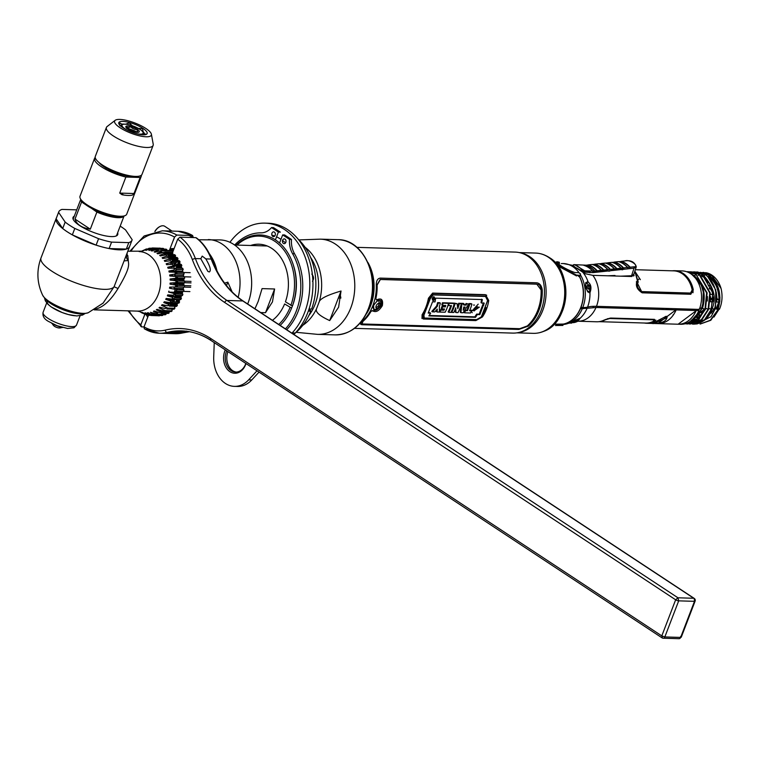 <?xml version="1.0" encoding="UTF-8"?>
<svg xmlns="http://www.w3.org/2000/svg" width="759" height="759" viewBox="0 0 759 759"><rect width="100%" height="100%" fill="white"/><g stroke="black" fill="none" stroke-linecap="round" stroke-linejoin="round"><path stroke-width="1.14" d="M483.692 305.355L482.914 305.327M474.489 305.08L473.512 305.052M469.508 304.928L468.749 304.909M466.263 304.833L464.015 304.767M461.927 304.701L461.273 304.682M459.062 304.615L458.313 304.596M454.821 304.492L454.062 304.463M448.939 304.312L448.284 304.293M442.839 304.131L442.089 304.112M437.981 303.989L437.231 303.961M428.048 303.685L427.099 303.657M340.867 297.917A32.419 24.411 91.7 0 1 340.108 293.439M688.783 293.002A1.907 1.433 91.7 0 1 688.441 293.05L687.493 293.021M518.093 332.632A40.151 30.227 -88.3 0 0 545.512 299.976A40.151 30.227 -88.3 0 0 529.706 256.637A40.151 30.227 -88.3 0 0 520.484 252.88M525.769 254.977A40.151 30.227 91.7 0 1 526.329 254.749M519.27 252.586L535.693 253.079A40.151 30.227 91.7 0 1 548.311 257.197A40.151 30.227 91.7 0 1 563.738 302.756A40.151 30.227 91.7 0 1 533.292 333.343L516.86 332.85M524.042 331.114A40.151 30.227 91.7 0 1 523.492 330.848M563.918 283.268A30.758 23.159 91.7 0 1 565.066 291.513M564.905 296.731A30.758 23.159 91.7 0 1 563.263 304.89M523.776 330.715A40.066 30.17 -88.3 0 0 524.346 330.99M538.055 332.983A40.066 30.17 -88.3 0 0 542.998 331.617A40.066 30.17 -88.3 0 0 564.914 296.589A40.066 30.17 -88.3 0 0 548.691 257.282A40.066 30.17 -88.3 0 0 545.285 255.375A40.066 30.17 -88.3 0 0 540.427 253.715M526.623 254.891A40.066 30.17 -88.3 0 0 526.044 255.128M529.573 328.125A35.626 26.821 91.7 0 1 528.852 327.916M530.939 258.231A35.626 26.821 91.7 0 1 531.67 258.06M564.62 295.991A30.294 22.808 -88.3 0 0 564.734 292.234M577.077 275.014L579.696 277.13A30.417 22.903 91.7 0 1 580.787 307.414A30.417 22.903 91.7 0 1 563.368 324.065L554.184 324.197M559.241 263.648L557.647 263.496M595.995 307.499L675.861 309.9L657.673 323.609L646.782 323.277A26.698 20.104 -88.3 0 0 654.419 321.541L654.533 319.359L610.625 318.049L604.24 320.042A26.698 20.104 91.7 0 1 596.612 321.778L577.798 321.218A26.698 20.104 91.7 0 0 595.995 307.499L587.077 308.287A29.184 21.973 91.7 0 1 580.151 318.258L579.354 318.514A0.759 0.607 69.8 0 1 579.003 318.647M652.256 322.442L651.734 322.224M654.135 323.391C662.607 323.22 666.952 320.905 667.161 316.437L665.747 316.389C663.878 317.841 648.101 324.909 654.135 323.391L653.176 322.964M644.391 323.021A26.698 20.104 -88.3 0 0 646.782 323.277M553.861 324.188L561.423 324.539L572.865 322.528M578.87 319.947L580.151 318.258M562.172 324.226L560.256 324.463A1.148 0.892 91.5 0 1 559.848 324.292M570.986 323.258L571.508 323.078A0.759 0.607 69.8 0 0 571.821 322.158M571.48 323.087C569.857 323.03 572.476 321.503 579.354 318.514M560.142 324.501L563.662 324.131C571.034 322.395 576.65 317.234 580.493 308.647L587.077 308.287M555.92 324.254L560.256 324.463A30.512 22.969 91.7 0 0 561.451 324.539A30.512 22.969 91.7 0 0 563.159 324.501A30.512 22.969 91.7 0 0 582.295 308.704M666.876 316.323L666.706 317.822L654.343 323.201M678.138 324.216L696.449 310.516L698.849 310.583L698.811 309.169M678.242 324.226L680.652 324.292A26.698 20.104 -88.3 0 0 698.849 310.583M698.716 309.387A23.339 17.571 91.7 0 1 698.147 310.564M691.032 318.695A23.339 17.571 91.7 0 1 690.424 319.055M690.775 321.048L696.231 316.977L699.21 313.097A23.339 17.571 91.7 0 1 693.261 318.932M699.21 313.097L701.658 308.059L702.549 308.163L691.164 320.848M699.418 309.188L700.367 308.021L701.658 308.059L699.836 308.002M673.65 314.378L673.157 314.814M675.017 309.871L677.512 308.752M683.821 310.137L684.286 308.951M672.797 315.706L673.119 314.871M685.216 323.742L687.199 323.951L698.28 319.567L705.49 309.226L707.122 292.879L695.889 274.246L706.62 292.917L704.978 309.207L701.658 308.059L702.825 303.837L703.299 292.13C701.212 284.464 699.789 280.688 699.03 280.792L694.523 275.915L691.013 273.914M685.396 323.695L687.711 323.96L698.868 319.511L704.978 309.207M698.1 275.489L699.039 274.341L709.76 292.983L708.119 309.302L705.69 308.258L708.119 309.302L701.42 319.653L690.329 324.046L689.068 323.941M690.329 324.036L702.009 319.605L708.621 309.321L708.119 309.302L708.621 309.321L710.263 292.955L699.57 274.369L689.751 271.779M708.821 308.353L711.249 309.397L704.561 319.748L693.47 324.131L692.199 324.036M710.794 309.198L711.088 308.42L711.762 309.416C709.58 316.531 704.722 321.361 697.17 323.884L693.754 324.14M711.041 316.674L696.98 323.922L711.041 316.674L714.893 309.511L714.228 308.515L714.893 309.511L715.49 307.699L715.784 289.995L707.464 276.172M713.925 309.293L704.39 320.345M693.622 320.602L692.73 320.184M715.092 308.534L718.033 309.596L710.813 320.279L700.272 324.027M700.244 272.32L708.878 275.014C719.096 283.335 722.151 294.862 718.033 309.596L717.359 308.609L718.033 309.596L710.272 320.289L700.035 324.017M693.147 319.975L694.068 320.44M707.73 276.399L708.925 277.101C718.251 284.587 721.069 295.09 717.359 308.609L719.494 309.179C722.236 302.661 722.758 295.754 721.05 288.429L711.42 275.043L703.09 272.405M695.851 319.596L694.267 319.33L694.95 319.036M687.274 310.241L686.819 309.027M687.379 309.046A23.131 17.419 -88.3 0 0 687.882 310.26M719.494 308.59L713.925 317.091M694.836 318.922A23.131 17.419 -88.3 0 0 695.889 319.567M716.819 298.553L718.773 299.701L718.745 302.054L716.913 306.873L717.72 307.386L716.913 306.873L716.098 308.97M693.641 309.236L694.447 310.45M699.181 314.577L700.064 314.976M709.826 313.685L710.766 312.955M701.069 315.004L698.906 314.938M692.151 310.384L691.354 309.16M700.453 312.642L702.644 312.708M710.225 312.936L712.113 312.993M712.91 311.551L710.917 311.494M703.441 311.275L701.24 311.209M711.088 308.42L711.961 308.439L711.088 308.42C714.636 293.648 711.876 283.031 702.787 276.57L703.251 276.874M690.87 321L691.345 321.171M661.592 309.473L662.18 308.287M583.88 307.528A25.91 19.506 91.7 0 1 583.301 308.714M685.007 310.165L684.552 308.96M671.687 308.571L671.079 309.757M674.96 309.871L675.595 308.695M655.823 320.08L654.609 321.038A26.318 19.81 91.7 0 1 649.144 322.784M654.486 320.307L653.746 319.52L609.847 318.211L605.445 319.558A26.318 19.81 91.7 0 1 602.855 320.659M599.99 321.503A26.508 19.962 -88.3 0 0 605.34 319.814L609.733 318.505L653.632 319.824L653.508 321.256A26.508 19.962 91.7 0 1 645.786 323.059L599.012 321.664M562.922 325.431L555.465 325.507L562.922 325.431M556.262 325.516L555.465 325.507M700.709 315.45L698.565 315.383M697.436 316.664L699.551 316.731M697.056 317.044L698.773 317.48M698.65 317.585L696.563 317.518M634.828 271.257L637.399 280.564C635.141 285.232 636.725 289.312 642.161 292.822L690.804 294.274L693.28 289.71A26.698 20.104 -88.3 0 0 674.723 270.697L682.246 270.925A26.698 20.104 -88.3 0 1 699.333 309.406L596.479 306.323A53.396 14.81 21 0 0 587.561 307.101A28.605 7.932 -159 0 1 582.779 307.518L580.977 307.461C584.705 296.921 584.307 286.712 579.762 276.845L580.436 274.834M588.443 292.044A0.759 0.674 99.8 0 1 589.25 292.756L589.971 292.651C591.688 288.012 591.09 284.492 588.159 282.111L587.352 281.741A0.759 0.674 99.8 0 1 586.849 282.784L586.403 282.813C584.411 280.043 586.973 293.923 588.699 292.035M589.25 292.756C585.085 288.524 584.449 284.853 587.352 281.741M572.675 265.603L584.999 273.657L592.826 275.346L631.83 276.513L634.002 273.781M678.47 271.286A26.698 20.104 -88.3 0 0 677.702 271.475M674.723 270.697A26.698 20.104 -88.3 0 0 672.322 270.821M700.225 283.42A23.339 17.571 91.7 0 1 703.299 292.13M686.449 271.646L695.889 274.246L694.523 275.915M687.939 271.646L696.43 274.284M692.199 274.454L691.544 274.303M699.57 274.369L689.495 271.741M557.95 263.563L559.573 263.534M563.32 263.544L563.254 263.544A30.512 22.969 91.7 0 1 563.32 263.544A30.512 22.969 91.7 0 1 579.041 272.709M596.726 271.874L599.202 271.94M634.154 275.432L633.575 275.033M588.064 284.919L588.88 287.338A24.392 18.368 91.7 0 1 589.098 288.496L589.193 289.245M589.136 291.238L588.937 292.13M586.679 282.765L587.191 283.42M583.462 291.314L583.225 290.801M632.949 275.489L633.699 276.02M711.762 309.416C717.027 298.315 714.01 286.665 702.711 274.473L694.191 271.826M711.249 309.397L712.891 293.05L702.17 274.435L701.24 275.574M692.635 271.836L702.711 274.473M697.293 271.921L705.272 274.521C715.471 282.851 718.507 294.501 714.39 309.492L711.961 308.439M703.84 273.686L695.766 271.931M713.574 301.266L713.716 296.816M701.098 272.557L706.373 272.756A25.834 19.459 91.7 0 1 721.05 288.429M708.925 277.101L709.769 277.111L708.925 277.101L708.878 275.346M717.521 309.587C721.638 294.796 718.564 283.249 708.28 274.948L700.253 272.329M708.024 281.665L706.041 281.077M717.008 298.553L716.202 291.873M698.887 280.783L699.03 280.792C704.428 287.87 705.604 296.987 702.549 308.163M706.487 281.817L708.166 281.864M711.344 288.335L709.248 288.268M710.377 301.797L712.635 301.864M716.619 301.987L718.745 302.054M718.773 299.701L716.8 299.644M712.834 299.52L710.566 299.454M693.1 275.346L693.935 275.384M716.79 297.006L716.657 301.608M710.433 294.378L712.673 294.445M711.544 288.951L709.428 288.885M710.604 298.306L712.872 298.382M708.299 285.536L710.272 285.593M685.111 275.413A22.931 17.267 91.7 0 1 685.918 275.726L686.145 276.39M708.384 285.754L709.58 285.574M613.661 275.745L611.925 275.688M554.829 262.149L559.449 262.348C550.332 259.369 564.013 268.98 574.895 272.538L578.709 272.652L580.521 273.952L580.303 275.289L576.489 275.175A0.759 0.579 91.7 0 1 576.536 275.953L557.988 266.02M556.271 263.781L576.489 275.175M635.33 269.711L673.717 270.859A26.508 19.962 91.7 0 1 692.18 289.929L690.548 293.059L641.905 291.598C637.607 288.951 636.384 285.745 638.224 281.978L634.894 271.058M710.576 296.665L710.433 301.209M685.073 275.375L685.462 275.394A23.263 17.514 -88.3 0 0 684.77 275.119M668.584 309.681L669.068 308.496M663.755 309.53A4.193 1.167 -159 0 1 662.009 308.647M666.905 308.429A4.193 1.167 -159 0 1 668.404 309.672M666.449 308.42L665.975 309.596M636.327 281.95L639.173 278.714M677.047 271.333A26.318 19.81 91.7 0 1 693.081 290.213L692.995 292.756M637.361 283.079L641.791 291.902L690.434 293.353L692.009 292.006M634.837 271.238L640.368 279.663M603.803 270.062A26.698 19.222 -96.1 0 0 594.876 264.179L598.842 263.752A1.148 0.759 -74.1 0 1 599.136 263.809L601.166 263.591A26.612 19.155 83.9 0 1 610.046 269.445L608.025 269.673A1.148 0.56 138.3 0 0 607.76 269.635L603.803 270.062M584.458 273.392L584.847 272.187L593.064 272.614L623.832 269.274A1.148 0.825 -96.2 0 0 623.547 267.918A26.698 19.222 -96.1 0 0 614.657 262.064A1.148 0.825 -96.1 0 0 613.917 262.377M618.158 261.684A1.148 0.825 83.9 0 1 618.623 261.637A26.698 19.222 83.9 0 1 627.503 267.491A1.148 0.825 83.8 0 1 627.788 268.847L634.05 268.164A1.148 0.825 -96.2 0 0 633.765 266.817L630.131 267.206A26.698 19.222 -96.1 0 0 621.26 261.352L624.894 260.963A1.148 0.825 -96.1 0 0 624.439 261.011M620.682 276.181L631.554 275.745A7.628 2.41 19 0 0 633.661 274.843L636.27 266.807L634.05 268.164L631.554 275.745M614.828 276.001L614.989 275.498L607.646 275.792M613.386 275.555L614.031 275.982M623.851 269.208A7.628 2.41 19 0 0 622.731 269.056M611.82 269.388L610.027 269.464M588.614 271.38L583.206 271.599M621.925 269.777A5.977 1.888 -161 0 1 622.703 269.73M584.079 272.12L589.62 271.893M600.616 271.447L601.27 271.731M608.395 271.134L609.828 271.077M589.439 265.261L588.946 265.318M581.309 269.72L582.219 269.682M622.399 261.732L621.906 261.789M609.221 263.145L608.727 263.193M602.627 263.847L602.134 263.904M596.033 264.559L595.54 264.606M624.894 260.963C629.989 258.734 640.387 267.102 633.765 266.817M585.654 265.166A26.698 19.222 83.9 0 1 594.591 271.067L584.734 270.83L574.572 264.673L585.654 265.166M574.165 266.295L573.092 265.346A1.148 1.148 -12.5 0 1 574.572 264.673A29.184 21.005 83.9 0 1 581.422 269.189L580.872 270.479L576.868 268.088M589.269 271.409L589.828 272.756L590.331 272.566L589.952 271.418M590.331 272.566L606.896 270.773M605.549 269.872L607.209 270.897M611.431 270.621L611.887 269.189M583.51 270.384L581.432 270.47M612.456 269.122L612.769 270.138L623.889 268.933M623.613 267.993L614.61 268.952A26.612 19.155 -96.1 0 0 608.784 264.322A26.612 19.155 -96.1 0 0 605.729 263.098L608.784 264.322M614.448 268.771L613.651 268.174M584.753 272.49L581.052 270.213M583.054 272.472L584.696 272.671M585.948 265.223L587.969 265.005A26.612 19.155 83.9 0 1 596.878 270.878L594.857 271.096A26.612 19.155 -96.1 0 0 589.012 266.447A26.612 19.155 -96.1 0 0 585.948 265.223L589.012 266.447M592.542 264.512L595.606 265.745A26.612 19.155 -96.1 0 0 592.542 264.512L594.572 264.293A26.612 19.155 83.9 0 1 603.462 270.166L601.441 270.384A26.612 19.155 -96.1 0 0 595.606 265.745M605.729 263.098L607.76 262.88A26.612 19.155 83.9 0 1 616.631 268.733M612.323 262.396L615.369 263.62A26.612 19.155 -96.1 0 0 612.323 262.396L614.344 262.178A26.612 19.155 83.9 0 1 623.205 268.022M621.185 268.24A26.612 19.155 -96.1 0 0 615.369 263.62M618.917 261.694L621.953 262.908A26.612 19.155 -96.1 0 0 618.917 261.694L620.947 261.476A26.612 19.155 83.9 0 1 629.79 267.31L627.769 267.529A26.612 19.155 -96.1 0 0 621.953 262.908M597.219 270.773A26.698 19.222 -96.1 0 0 588.282 264.882L592.248 264.464A26.698 19.222 83.9 0 1 601.175 270.346L597.219 270.773M610.388 269.35A26.698 19.222 -96.1 0 0 601.479 263.468L605.435 263.05A26.698 19.222 83.9 0 1 614.344 268.923L610.388 269.35M616.972 268.639A26.698 19.222 -96.1 0 0 608.073 262.766L612.029 262.339A26.698 19.222 83.9 0 1 620.919 268.212L616.972 268.639M628.158 265.242L627.617 265.176M626.033 265.773L626.659 266.371M629.439 267.5L631.061 267.111M587.257 287.016A2.249 1.433 72 0 0 589.117 289.245A2.249 1.433 72 0 0 590.217 287.111A2.249 1.433 72 0 0 588.367 284.881A2.249 1.433 72 0 0 587.257 287.016M585.739 283.951A4.099 2.609 -108 0 1 587.124 283.411L590.701 287.244L589.572 290.963A4.099 2.609 -108 0 1 587.532 291.143M574.041 321.455A2.249 0.626 162.3 0 0 573.956 322.404A2.249 0.626 162.3 0 0 577.001 321.541A2.249 0.626 162.3 0 0 577.087 320.592A2.249 0.626 162.3 0 0 574.041 321.455M577.286 320.611A4.099 1.148 -17.7 0 1 573.567 321.797M578.813 318.761A4.099 1.148 -17.7 0 1 579.041 319.093L577.409 321.446C574.089 322.964 572.039 323.011 571.261 321.579M696.221 310.507A26.698 20.104 91.7 0 1 678.015 324.216L657.949 323.619A26.698 20.104 -88.3 0 0 676.146 309.909L696.221 310.507M651.896 322.177A26.698 20.104 -88.3 0 0 652.398 322.395M356.901 247.349L515.152 252.092A40.521 30.512 91.7 0 1 527.742 256.153A40.521 30.512 91.7 0 1 527.894 256.248A40.521 30.512 -88.3 0 1 544.431 293.619A40.521 30.512 -88.3 0 1 525.541 329.795A40.521 30.512 -88.3 0 1 512.723 333.097L354.481 328.353M530.807 258.136A38.339 28.87 91.7 0 1 530.949 258.231A38.339 28.87 91.7 0 1 531.091 258.326A38.339 28.87 91.7 0 1 537.808 264.512M366.331 313.989A40.521 30.512 -88.3 0 0 367.878 262.405M518.862 329.434L528.435 326.066A40.521 30.512 -88.3 0 0 542.249 290.09C541.679 285.735 539.858 283.297 536.765 282.794L380.325 278.107C377.584 278.439 376.236 280.773 376.274 285.118A40.521 30.512 91.7 0 1 362.47 321.095C359.88 323.381 359.87 324.596 362.423 324.748L518.862 329.434M536.091 322.053A38.339 28.87 91.7 0 1 528.862 327.907L525.541 329.795M508.378 329.121A38.339 28.87 91.7 0 1 507.885 328.894M422.772 315.184A33.368 25.123 -88.3 0 0 429.101 298.695L433.076 293.372L485.684 294.947L488.73 300.488A33.368 25.123 91.7 0 1 482.401 316.968L475.846 320.592L423.237 319.017L422.772 315.184M423.731 315.27L424.015 318.163L476.624 319.748L481.358 316.996L487.743 300.374L485.637 296.276L433.028 294.701L430.116 298.648L423.731 315.27M379.879 300.232A5.721 3.416 -56.6 0 1 380.392 304.16M380.221 304.71A5.721 3.416 -56.6 0 1 380.164 304.852A5.721 3.416 -56.6 0 1 377.887 308.249M377.451 308.628A5.721 3.416 -56.6 0 1 373.665 309.719M338.353 298.021L340.848 298.097M340.592 296.598L338.912 296.551M338.95 296.456L340.573 296.503M538.748 283.43L541.954 289.938A40.142 30.227 91.7 0 1 528.169 325.848L518.53 329.207L360.715 324.283M381.236 305.545C380.961 298.629 378.437 298.553 373.675 305.317C373.343 311.835 375.866 311.911 381.236 305.545M538.397 284.691L536.67 284.075L380.231 279.388L376.986 284.957A40.142 30.227 91.7 0 1 375.667 298.78L376.616 299.729M372.451 310.564L370.857 311.313A40.142 30.227 91.7 0 1 363.172 320.934L362.015 323.657M381.122 299.207L382.213 305.573L373.143 311.228M372.584 310.659C375.696 312.793 378.95 311.124 382.346 305.659C383.333 299.701 381.473 297.746 376.749 299.805L375.809 298.828A40.331 30.369 -88.3 0 0 377.128 285.052L380.392 279.492L536.831 284.179L541.101 289.966A40.331 30.369 91.7 0 1 527.287 325.943L519.744 328.685L363.305 323.998C361.284 323.856 361.284 322.86 363.324 321.029A40.331 30.369 -88.3 0 0 370.971 311.427L372.584 310.659M486.718 295.232L485.257 294.663L432.649 293.088L428.427 298.249A40.331 30.369 91.7 0 1 422.099 314.729L421.985 318.571M482.458 315.327A40.331 30.369 -88.3 0 0 486.026 307.604M464.261 307.016L463.607 308.154M476.643 319.605L424.243 318.03L423.939 315.156L430.22 298.809L433.114 294.909L485.523 296.484L487.591 300.526L481.31 316.873L476.643 319.605M430.666 313.154L428.863 315.915L475.523 317.309L477.316 314.558L479.83 314.624L484.223 303.183L481.718 303.107L482.335 299.558L435.675 298.164L435.021 301.892L432.535 301.816L428.18 313.078L430.666 313.154M434.869 298.733C434.309 296.114 433.417 296.086 432.203 298.657C432.668 301.257 433.55 301.285 434.869 298.733M474.223 310.63L479.318 307.167L477.269 307.11L472.202 310.573L474.223 310.63M469.593 310.735L471.519 310.792A33.368 25.123 91.7 0 1 470.447 312.993L464.47 312.812A33.368 25.123 -88.3 0 0 465.542 310.611L467.459 310.668A33.368 25.123 -88.3 0 0 469.755 303.989L471.889 304.055A33.368 25.123 91.7 0 1 469.593 310.735M466.69 303.904L468.777 303.961L463.085 312.774L460.912 312.708L461.937 303.761L464.062 303.818L463.986 305.071L466.121 305.127L466.69 303.904M465.115 307.044L463.768 306.997L463.237 310.203L465.115 307.044M459.309 303.676L461.358 303.742A33.368 25.123 91.7 0 1 457.99 312.623L455.988 312.556L455.742 307.803L455.03 309.814A33.368 25.123 91.7 0 1 453.749 312.49L451.7 312.433A33.368 25.123 -88.3 0 0 455.068 303.553L457.07 303.609L457.8 308.676L458.464 306.627A33.368 25.123 -88.3 0 0 459.309 303.676M449.186 303.372L454.252 303.524A33.368 25.123 91.7 0 1 450.893 312.404L448.749 312.338A33.368 25.123 -88.3 0 0 451.51 305.64L448.578 305.554A33.368 25.123 -88.3 0 0 449.186 303.372M443.085 303.192L448.531 303.353A33.368 25.123 91.7 0 1 445.163 312.234L439.85 312.072A33.368 25.123 -88.3 0 0 440.808 310.127L443.987 310.222A33.368 25.123 -88.3 0 0 444.527 308.979L441.833 308.904A33.368 25.123 -88.3 0 0 442.63 306.826L445.315 306.902A33.368 25.123 -88.3 0 0 445.789 305.469L442.478 305.374A33.368 25.123 -88.3 0 0 443.085 303.192M439.376 306.484L439.433 312.063L437.042 311.987L437.279 309.093L434.793 311.921L432.44 311.854L437.222 306.475A33.368 25.123 -88.3 0 0 438.228 303.05L440.372 303.107A33.368 25.123 91.7 0 1 439.376 306.484M433.285 298.875L433.892 298.894A33.368 25.123 91.7 0 1 433.778 299.625L433.028 299.312A33.368 25.123 -88.3 0 0 433.047 299.169L433.285 298.875M432.469 298.666C433.455 296.598 434.157 296.617 434.603 298.733C433.55 300.782 432.848 300.763 432.469 298.666M433.009 299.796L433.93 299.871A33.368 25.123 -88.3 0 0 434.262 297.585L434.072 297.575A33.368 25.123 91.7 0 1 433.939 298.61L433.047 297.547L432.867 299.112A33.368 25.123 91.7 0 1 432.839 299.302L433.009 299.796M483.54 302.784L479.176 314.169L476.661 314.093L474.849 316.845L429.177 315.478M481.633 299.15L481.035 302.708L481.794 302.727M429.793 313.125L430.049 312.699L428.427 312.651M473.512 310.611L471.557 310.146L471.377 310.792M471.32 311.218L472.221 312.717M476.965 307.974L475.589 307.253M476.605 306.114L477.297 306.712M478.208 304.141L473.588 309.274M475.001 310.061L474.147 310.962M464.631 310.773A32.419 24.411 91.7 0 1 463.825 312.385L464.679 312.414M471.14 304.036A32.419 24.411 -88.3 0 0 471.244 303.628L469.109 303.562A32.419 24.411 91.7 0 1 466.823 310.251L465.049 310.194M470.694 310.763A32.419 24.411 -88.3 0 0 470.874 310.374L469.774 310.336M463.351 304.644L463.417 303.391L461.292 303.334L460.267 312.281L461.007 312.3M467.933 303.932L466.045 303.477L465.476 304.71L464.015 304.663M455.267 309.188L455.343 312.129L455.988 312.158M451.102 312.006L451.909 312.034M456.501 303.591L454.413 303.126A32.419 24.411 91.7 0 1 452.288 309.454M460.609 303.714A32.419 24.411 -88.3 0 0 460.713 303.315L458.664 303.249A32.419 24.411 91.7 0 1 457.819 306.2L457.611 306.911M450.742 305.621A32.419 24.411 91.7 0 1 448.104 311.921L448.958 311.94M448.038 305.137L448.702 305.156M453.502 303.505A32.419 24.411 -88.3 0 0 453.607 303.097L448.541 302.945A32.419 24.411 91.7 0 1 448.436 303.353M439.452 311.655L440.059 311.674M443.721 308.96A32.419 24.411 91.7 0 1 443.341 309.795L440.163 309.7A32.419 24.411 91.7 0 1 439.47 311.133M445.021 305.45A32.419 24.411 91.7 0 1 444.679 306.484L441.985 306.408A32.419 24.411 91.7 0 1 441.197 308.477L441.994 308.505M447.782 303.334A32.419 24.411 -88.3 0 0 447.886 302.926L442.44 302.765A32.419 24.411 91.7 0 1 441.842 304.947L442.601 304.976M436.558 309.957L436.397 311.569L437.089 311.588M439.622 303.088A32.419 24.411 -88.3 0 0 439.717 302.689L437.582 302.623A32.419 24.411 91.7 0 1 436.577 306.048L431.795 311.427L432.839 311.456M376.768 300.981A5 2.979 -56.6 0 1 378.504 300.507A6.1 4.592 91.7 0 1 379.234 303.164A3.064 1.831 123.4 0 0 376.17 305.849A3.064 1.831 123.4 0 0 377.128 308.657A0.759 0.579 -88.3 0 0 377.356 308.334A2.638 1.575 123.4 0 0 380.003 306.019A2.638 1.575 123.4 0 0 379.177 303.6A0.759 0.579 -88.3 0 0 379.234 303.164A3.064 1.831 -56.6 0 1 380.193 305.972A3.064 1.831 -56.6 0 1 377.128 308.657A6.1 4.592 91.7 0 1 375.069 309.473A5 2.979 -56.6 0 1 373.124 307.613M378.229 303.429A2.116 1.262 -56.6 0 1 378.276 303.448L378.732 303.979A2.116 1.262 -56.6 0 1 378.76 304.805L378.361 305.83A2.116 1.262 -56.6 0 1 377.707 306.636L376.862 307.129A2.116 1.262 -56.6 0 1 376.17 307.11L375.99 306.427M699.893 283.857A1.717 0.702 151 0 0 700.263 282.984A1.717 0.702 151 0 0 698.536 283.145M180.633 267.064L180.215 268.259M177.834 279.644L177.729 280.991M177.615 284.056L177.625 285.403M177.777 288.448L177.891 289.777M178.299 292.756L178.526 294.046M179.171 296.902L179.503 298.126M179.067 267.016L178.65 268.212M176.638 276.57L176.43 278.107M176.268 279.597L176.116 281.693M176.05 284.008L176.069 285.773M176.202 288.401L176.486 291.077M176.733 292.708L176.961 293.999M177.597 296.854L177.929 298.078M178.782 300.754L179.209 301.892M179.437 301.902L179.19 301.266M178.156 298.078L177.824 296.854M177.189 294.008L176.961 292.718M176.629 290.422L176.43 288.411M176.297 285.782L176.278 284.008M176.344 281.703L176.496 279.597M176.657 278.107L176.866 276.58M178.877 268.221L179.295 267.016M180.319 294.103L180.092 292.813M179.693 289.834L179.57 288.505M179.418 285.46L179.409 284.103M179.522 281.039L179.627 279.692M180.974 279.729L180.86 281.086M180.756 284.141L180.765 285.498M180.908 288.543L181.031 289.872M181.429 292.851L181.667 294.141M181.894 294.141L181.657 292.86M181.259 289.881L181.135 288.553M180.984 285.507L180.984 284.151M181.088 281.086L181.202 279.739M182.653 271.437L175.746 270.963A33.776 25.427 -88.3 0 1 176.192 269.578L183.08 269.777M182.54 279.777L182.435 281.124M182.321 284.189L182.331 285.545M182.473 288.591L182.596 289.919M182.824 289.929L182.701 288.6M182.558 285.555L182.549 284.198M182.663 281.134L182.767 279.786M272.462 301.892L265.498 312.708L274.606 288.989L272.462 301.892M260.66 312.566L265.498 312.708M274.606 288.989L262.054 288.61L258.174 301.456L254.929 308.78M177.862 301.854L177.445 300.716M176.591 298.031L176.259 296.807M175.661 294.15L175.386 292.67M175.168 291.219L175.025 290.033M174.95 289.321L174.864 288.363M174.712 284.91L174.712 283.961M174.836 280.621L174.931 279.549M177.302 268.174L177.729 266.978M178.773 264.35L179.285 263.24M179.665 261.988L179.162 262.993M179.058 263.231L178.545 264.341M177.502 266.969L177.075 268.164M174.703 279.549L174.617 280.593M175.158 292.661L175.519 294.587M176.031 296.807L176.363 298.031M179.266 300.773L177.34 300.716A33.776 25.427 -88.3 0 1 176.904 299.701L177.634 301.845M211.97 257.68L211.619 258.582M329.691 320.583L338.609 307.196L341.038 291.01L329.691 320.583C319.349 315.82 314.985 311.826 316.598 308.6L319.15 301.949C320.023 298.704 327.319 295.061 341.038 291.01M308.894 315.45A41.83 31.499 -88.3 0 0 315.089 304.274A41.83 31.499 -88.3 0 0 310.63 257.5M42.675 295.279A25.455 7.059 -159 0 0 63.633 308.723A25.455 7.059 -159 0 0 88.205 312.755C83.31 313.932 80.359 314.283 79.353 313.818A22.428 6.224 -159 0 1 48.548 301.987C47.485 301.665 45.521 299.425 42.675 295.279C36.935 283.069 36.385 270.602 41.024 257.889A39.316 10.901 21 0 0 57.798 274.767A39.316 10.901 21 0 0 114.087 286.741L103.025 303.221M94.182 309.852L121.952 310.649M129.77 246.03A39.316 10.901 -159 0 1 129.618 246.542A39.316 10.901 -159 0 1 105.368 247.757A39.316 10.901 -159 0 1 67.048 231.675A39.316 10.901 -159 0 1 56.204 218.364A39.316 10.901 -159 0 1 56.441 217.88M129.618 246.542L114.087 286.741L118.015 288.505C110.814 300.374 103.29 307.243 95.454 309.141L95.33 309.169M74.088 216.732A36.84 10.218 21 0 0 73.595 216.657M127.095 253.108L127.161 255.271L126.687 254.17M124.097 260.925L128.29 260.498C128.413 264.549 131.155 266.542 118.015 288.505M126.725 255.375A4.763 4.184 -130.5 0 0 128.233 260.517M128.29 260.498L127.806 255.584L127.151 255.071M139.741 311.598L141.677 312.699A33.149 24.962 91.7 0 1 140.387 311.977L139.827 311.636M178.403 260.773A32.798 24.696 -88.3 0 0 177.568 259.512L177.976 258.544A33.851 25.483 -88.3 0 0 177.217 257.519L170.044 257.339L162.72 258.468L162.113 257.756L167.037 255.992A33.149 24.962 91.7 0 0 165.936 254.853L160.339 255.925L159.675 255.328L164.399 253.487A33.149 24.962 91.7 0 0 163.194 252.548L157.73 253.829L157.009 253.354L159.675 253.43M168.413 257.614A33.149 24.962 91.7 0 1 169.39 258.933L164.295 260.593L164.817 261.4L170.595 260.792A33.149 24.962 91.7 0 1 171.43 262.272L166.164 263.79L166.61 264.682L172.445 264.331A33.149 24.962 91.7 0 1 173.128 265.944L167.701 267.282L168.052 268.25L173.925 268.164A33.149 24.962 91.7 0 1 174.437 269.881L168.887 271.029L182.805 271.447M190.148 272.68L169.134 272.054L168.887 271.029M175.006 272.225A33.149 24.962 91.7 0 1 175.348 274.027L169.684 274.957L169.826 276.01L175.68 276.447A33.149 24.962 91.7 0 1 175.841 278.297L177.492 278.079A33.776 25.427 -88.3 0 0 177.359 276.589L190.813 276.988M183.934 279.407L170.082 278.989L175.841 278.297M170.082 278.989L170.13 280.071L175.936 280.764A33.149 24.962 91.7 0 1 175.908 282.633L177.578 282.49A33.776 25.427 -88.3 0 0 177.597 280.982L191.05 281.39M183.934 283.486L170.092 283.069L175.908 282.633M170.092 283.069L170.025 284.151L175.756 285.099A33.149 24.962 91.7 0 1 175.547 286.949L169.693 287.13L169.513 288.192L175.158 289.378A33.149 24.962 91.7 0 1 174.769 291.181L182.786 291.513M182.521 292.528L168.621 292.111L168.896 291.095M168.621 292.111L174.143 293.515A33.149 24.962 91.7 0 1 173.583 295.242L167.72 294.89L167.35 295.858L172.729 297.462A33.149 24.962 91.7 0 1 172.008 299.074L166.183 298.467L165.718 299.359L170.946 301.133A33.149 24.962 91.7 0 1 170.073 302.613L171.724 302.888A33.776 25.427 -88.3 0 0 172.426 301.693L179.541 301.902M174.874 308.277L167.758 308.069L161.515 305.403L162.141 304.682L167.815 305.792A33.149 24.962 91.7 0 0 168.821 304.473L163.764 302.556L164.314 301.75L170.073 302.613M166.392 307.423A33.149 24.962 91.7 0 1 165.263 308.562L159.703 307.234L159.02 307.831L162.891 307.945M172.113 310.82L165.007 310.602L159.02 307.831M163.697 309.938A33.149 24.962 91.7 0 1 162.464 310.867L157.037 309.33L156.307 309.814L160.785 311.968A33.149 24.962 91.7 0 1 159.475 312.68L154.2 310.962L153.422 311.313L157.701 313.476A33.149 24.962 91.7 0 1 156.345 313.96L157.787 314.549A33.776 25.427 -88.3 0 0 158.887 314.16L165.993 314.378M139.077 311.323L143.432 313.486A33.149 24.962 91.7 0 0 144.779 313.97L142.047 312.31L146.601 314.454A33.149 24.962 91.7 0 0 147.986 314.691L145.102 312.765L149.846 314.852A33.149 24.962 91.7 0 0 151.25 314.852L147.36 312.765L153.109 314.691A33.149 24.962 91.7 0 0 154.504 314.444L150.424 312.3L156.345 313.96M127.825 251.229L141.667 251.182A33.149 24.962 91.7 0 1 142.445 250.764L143.584 250.299M141.667 251.172L142.445 250.764M141.582 251.21L144.219 249.967A33.149 24.962 91.7 0 1 145.586 249.483L146.534 248.961A33.776 25.427 -88.3 0 0 145.443 249.35L145.794 249.36M152.644 250.916L151.193 250.868L155.329 248.99A33.149 24.962 91.7 0 0 153.935 248.743L148.954 250.479L152.085 248.591A33.149 24.962 91.7 0 0 150.671 248.591L145.88 250.413L148.811 248.753A33.149 24.962 91.7 0 0 147.417 248.999L142.815 250.878L145.586 249.483M151.193 250.868L157.151 249.474A33.149 24.962 91.7 0 1 158.498 249.948L154.162 251.855L154.931 252.206L160.253 250.745A33.149 24.962 91.7 0 1 161.544 251.457L157.009 253.354M164.229 253.563L172.701 253.819M172.872 254.284L163.28 253.99M156.904 309.416L157.806 310.44M171.202 311.598L171.155 311.598A33.851 25.483 -88.3 0 0 172.132 310.896L171.942 309.824A32.798 24.696 -88.3 0 0 172.729 309.16M169.551 311.551L159.485 311.247M168.764 296.228L181.192 296.608M181.05 296.959L170.139 296.627M181.572 295.593L175.433 295.412A33.776 25.427 -88.3 0 0 175.737 296.437M172.739 296.352A33.776 25.427 91.7 0 1 172.435 295.317L167.597 295.175M184.076 287.149L175.557 286.893M177.359 285.811L175.69 285.763M173.982 287.006A33.776 25.427 -88.3 0 0 174.096 288.335L183.374 288.619M169.599 288.202L171.098 288.249A33.776 25.427 91.7 0 1 170.993 287.101M177.046 282.528L175.917 282.5M177.597 281.741L175.927 281.684M173.868 283.183A33.776 25.427 -88.3 0 0 173.858 283.942L183.887 284.236M170.035 283.828L170.86 283.847A33.776 25.427 91.7 0 1 170.86 283.098M175.69 276.551L177.359 276.599M183.564 275.441L174.693 275.175C175.519 276.646 174.513 276.618 171.686 275.09L169.693 275.024M174.912 274.113A33.776 25.427 -88.3 0 0 174.693 275.175M184.01 273.999L175.301 273.733M169.371 258.904L177.71 259.161M175.263 256.608L166.221 256.333M166.278 256.314L175.244 256.58L175.557 255.555A33.851 25.483 -88.3 0 0 174.703 254.673L174.655 254.72M211.154 257.652L211.979 257.68M159.751 252.832A33.776 25.427 -88.3 0 0 158.992 253.411M159.864 252.349L161.752 252.405M172.815 253.231L163.745 252.956M161.895 252.899L158.555 252.804M172.464 249.739L170.595 249.683L171.638 250.565M157.568 251.552L155.197 251.485M152.938 249.151L151.164 249.094M149.627 249.056L148.356 249.018M147.464 248.99L146.534 248.961M159.105 251.106L156.316 251.02M155.329 248.99L156.458 248.383A33.776 25.427 -88.3 0 0 155.339 248.184L163.043 248.421M163.574 248.591L149.827 248.193A33.776 25.427 -88.3 0 0 148.698 248.392L156.022 248.61M173.308 250.622L169.352 250.498M169.048 250.489L160.253 250.745M159.665 252.349L165.253 252.51M173.109 251.153L162.805 250.849A33.776 25.427 -88.3 0 0 161.762 250.271M169.2 258.658L177.815 258.923M212.046 259.948L213.203 259.976M212.501 258.61L211.524 258.582M177.948 258.62L170.832 258.402A33.776 25.427 -88.3 0 0 170.044 257.339M213.051 259.663L211.932 259.635M183.042 272.462A32.798 24.696 -88.3 0 0 182.53 270.365L183.185 269.673A33.851 25.483 -88.3 0 0 182.786 268.335L173.925 268.164M174.01 268.43L175.718 268.487M183.137 269.73L176.022 269.511A33.776 25.427 -88.3 0 0 175.604 268.126M184.076 273.942L176.97 273.724A33.776 25.427 -88.3 0 0 176.695 272.272L169.134 272.054M184.598 278.287L177.492 278.079M191.031 282.889L177.578 282.49M172.265 301.987L170.49 301.93M178.915 303.097L171.724 302.888M161.515 305.403L166.705 305.554M167.976 305.592L169.826 305.649M174.058 309.198L166.847 308.979A33.776 25.427 -88.3 0 0 167.758 308.069M165.804 308.031L167.739 308.088M171.24 311.569L164.01 311.351A33.776 25.427 -88.3 0 0 165.007 310.602M169.124 312.623L160.092 312.357M158.46 312.31L155.434 312.215M165.12 314.767L157.787 314.549M158.128 314.928L159.172 314.966A33.776 25.427 91.7 0 1 158.081 314.577L158.09 314.558M169.096 312.224L160.775 311.968M157.179 311.864L154.532 311.788M143.432 313.486L144.627 314.169A33.776 25.427 -88.3 0 0 145.719 314.558L147.464 314.615M158.081 314.577L154.893 314.482M152.512 314.406L150.462 314.349M148.736 314.292L147.312 314.254M146.183 314.217L144.627 314.169M147.891 314.624L149.504 314.672M151.05 314.719L152.825 314.776M154.931 314.833L156.326 314.881M167.056 303.733L177.264 304.036M177.786 303.258L164.703 302.86M175.282 273.61L176.961 273.667M176.762 272.623L175.082 272.576M172.654 266.077L181.325 266.343M174.551 265.223L172.815 265.176M172.208 298.648L173.944 298.695M179.779 299.786L165.718 299.359M147.54 312.841L148.707 312.879M151.914 312.974L154.03 313.04M153.897 312.983L151.809 312.926M148.565 312.831L147.426 312.793M170.092 279.407L171.06 279.435A33.776 25.427 91.7 0 1 171.098 279.018M182.796 291.447L174.494 291.2A33.776 25.427 -88.3 0 0 174.504 291.257M174.693 292.3A33.776 25.427 -88.3 0 0 174.769 292.651L182.426 292.879M174.105 279.113A33.776 25.427 -88.3 0 0 174.058 279.53L183.953 279.824M177.122 278.126L175.822 278.088M177.521 266.229A33.776 25.427 -88.3 0 0 177.198 266.959L181.477 267.083M180.016 262.045L179.731 262.035A33.776 25.427 -88.3 0 0 179.029 263.231L179.798 263.25M141.62 312.67L141.525 312.661A33.776 25.427 -88.3 0 0 142.559 313.239L143.034 313.249M155.51 315.516A33.851 25.483 -88.3 0 0 156.069 315.611L147.863 315.127A33.776 25.427 -88.3 0 0 148.982 315.327L156.098 315.535M158.261 315.602L159.437 315.64M158.289 315.725L158.308 315.801A33.851 25.483 -88.3 0 0 159.399 315.801L158.233 315.44M161.676 315.602A33.776 25.427 91.7 0 1 161.639 315.592A33.851 25.483 -88.3 0 0 162.73 315.412L162.815 314.7M159.409 315.763L151.174 315.516A33.776 25.427 -88.3 0 0 152.303 315.516L159.418 315.725M162.028 315.545L154.504 315.317A33.776 25.427 -88.3 0 0 155.623 315.118L162.739 315.336M168.242 313.439L160.974 313.22A33.776 25.427 -88.3 0 0 162.028 312.651L169.143 312.86M176.629 306.361L169.437 306.143A33.776 25.427 -88.3 0 0 170.253 305.08L177.359 305.289M180.86 299.482L173.678 299.264A33.776 25.427 -88.3 0 0 174.266 297.964L181.373 298.183M181.619 295.45L175.263 295.346A33.776 25.427 -88.3 0 0 175.718 293.961L182.824 294.169M189.911 291.598L176.458 291.2A33.776 25.427 -88.3 0 0 176.771 289.748L183.877 289.957M190.689 287.291L177.236 286.883A33.776 25.427 -88.3 0 0 177.397 285.393L190.851 285.801M181.78 265.726L174.665 265.508A33.776 25.427 -88.3 0 0 174.115 264.208L180.481 264.673M180.044 261.997L172.929 261.789A33.776 25.427 -88.3 0 0 172.255 260.593L179.447 260.811M175.528 255.631L168.422 255.422A33.776 25.427 -88.3 0 0 167.53 254.502L174.75 254.72M172.843 253.098L165.728 252.889A33.776 25.427 -88.3 0 0 164.76 252.14L172.635 252.368M166.809 249.55L159.694 249.341A33.776 25.427 -88.3 0 0 158.603 248.952L165.984 249.17M169.817 249.284L172.065 249.35A33.776 25.427 91.7 0 1 173.147 249.739L169.684 249.635M160.263 248.212L153.147 247.994A33.776 25.427 -88.3 0 0 152.018 248.003L160.272 248.25M174.077 248.629L172.72 248.582A33.776 25.427 -88.3 0 0 171.581 248.582L174.067 248.658M173.963 248.914L170.007 248.8M170.073 249.028L173.877 249.142M168.014 259.445L177.72 259.739M169.361 262.937L176.031 263.136A33.776 25.427 91.7 0 1 176.733 261.95L171.164 261.779M170.149 266.751L174.2 266.864A33.776 25.427 91.7 0 1 174.513 266.134M156.61 309.596L157.151 309.615M175.604 303.192A33.776 25.427 91.7 0 1 175.528 303.05L164.238 302.708M167.682 303.979L176.202 304.236A33.776 25.427 91.7 0 1 176.06 303.998M169.181 300.469L174.342 300.621A33.776 25.427 91.7 0 1 173.906 299.606M170.395 292.519L171.762 292.557A33.776 25.427 91.7 0 1 171.695 292.206M211.4 256.703L210.746 256.684M210.347 255.792L210.831 255.802M214.569 263.031L213.26 262.993M212.776 261.808L214.076 261.846M215.888 266.741L214.901 266.713M214.313 265.413L215.471 265.451M170.215 270.792L172.739 270.868A33.776 25.427 91.7 0 1 172.938 270.232M75.928 315.801A17.884 4.962 -159 0 1 56.128 309.833A17.884 4.962 -159 0 1 47.466 301.114M198.773 239.778L219.949 239.91A43.861 33.026 91.7 0 1 248.013 303.116A43.861 33.026 91.7 0 1 247.662 303.998M216.979 270.935A40.901 30.796 -88.3 0 0 209.323 253.639M224.617 283.164L227.833 282.149L232.15 291.949M170.984 268.221L171.581 266.788M172.511 264.474L173.052 263.05M173.925 260.641L174.266 259.635M172.625 259.587L171.771 261.798M171.316 263.003L170.756 264.445M169.845 266.817L169.304 268.24M227.833 282.149L226.505 285.612M120.197 226.135A39.269 10.892 -159 0 1 125.596 229.958L132.161 239.702A39.269 10.892 -159 0 1 132.047 240.1A39.269 10.892 -159 0 1 128.793 242.633L111.582 242.121A39.269 10.892 -159 0 1 98.575 238.696L74.799 228.44A39.269 10.892 -159 0 1 65.17 222.083L58.595 212.34A39.269 10.892 -159 0 1 58.718 211.951A39.269 10.892 -159 0 1 61.972 209.408L76.725 209.854M74.297 216.192A23.927 6.641 21 0 0 83.357 227.785A23.927 6.641 21 0 0 111.412 236.59A23.927 6.641 21 0 0 116.08 236.021A23.927 6.641 21 0 0 117.626 232.823M128.793 242.633L126.317 249.066L109.116 248.554A39.269 10.892 -159 0 1 96.108 245.129L72.333 234.873A39.269 10.892 -159 0 1 62.693 228.516L56.128 218.772A39.269 10.892 -159 0 1 56.242 218.383L58.718 211.951M132.047 240.1L129.571 246.533A39.269 10.892 -159 0 1 126.317 249.066M111.582 242.121L109.116 248.554M98.575 238.696L96.108 245.129M74.799 228.44L72.333 234.873M65.17 222.083L62.693 228.516M58.595 212.34L56.128 218.772M115.729 236.153A23.368 6.48 21 0 0 117.123 234.133M80.758 199.437A23.206 6.433 21 0 0 81.574 201.989L75.008 219.095C76.631 224.474 81.735 227.842 90.312 229.18L75.008 219.095M91.336 208.213L96.877 212.074A23.206 6.433 21 0 0 118.062 217.681A23.206 6.433 21 0 0 124.03 216.049L116.582 235.556M96.877 212.074L90.312 229.18M122.009 216.638L121.715 217.397M103.983 213.658L103.603 214.655M81.574 201.989L85.72 204.712M123.527 194.997A20.095 5.569 21 0 0 120.899 193.128M51.754 323.343A11.233 3.112 21 0 0 62.684 327.537M52.238 323.619A7.799 7.799 0 0 0 53.917 325.877A3.548 0.987 -159 0 0 54.515 326.342A3.548 0.987 21 0 0 59.373 327.973A7.799 7.799 0 0 0 62.143 327.414M127.607 130.377A11.3 3.131 -159 0 1 122.787 124.438A11.3 3.131 -159 0 1 124.988 124.172A11.3 3.131 21 0 1 135.643 127.047A11.3 3.131 21 0 1 142.986 132.189A11.3 3.131 21 0 1 140.13 134.153A11.3 3.131 -159 0 1 135.425 133.375M127.73 125.975A7.21 2.002 -159 0 1 136.316 128.707A7.21 2.002 -159 0 1 138.793 132.17A7.21 2.002 -159 0 1 137.388 132.341A7.21 2.002 -159 0 1 130.595 130.51A7.21 2.002 -159 0 1 125.909 127.227A7.21 2.002 -159 0 1 127.73 125.975M120.501 125.909A12.438 3.453 -159 0 1 121.402 124.988L122.787 124.438M142.986 132.189L143.65 133.527A12.438 3.453 -159 0 1 143.698 134.808M138.527 132.256L137.958 131.952A6.157 1.708 21 0 0 137.407 131.136L137.104 129.58L134.618 129.296A6.157 1.708 21 0 0 132.626 128.432L130.643 126.791L128.869 127.446A6.157 1.708 21 0 0 128.072 127.379A6.157 1.708 21 0 0 127.417 127.408L126.136 126.696L126.44 128.252M125.017 215.66A25.019 6.935 21 0 1 120.131 216.258A25.019 6.935 -159 0 1 96.545 209.892A25.019 6.935 -159 0 1 80.293 198.488L80.976 199.873A23.833 6.613 -159 0 0 96.459 210.727A23.833 6.613 -159 0 0 118.935 216.799A23.833 6.613 21 0 0 123.584 216.23L125.017 215.66A25.019 6.935 21 0 0 126.725 214.171L141.278 176.268A25.019 6.935 21 0 0 141.383 175.196M134.001 193.517L119.723 193.09L122.019 194.731A25.019 6.935 21 0 0 128.11 195.461A25.019 6.935 21 0 0 132.474 195.044L134.001 193.517L140.159 177.473A25.019 6.935 21 0 0 141.278 176.268M105.492 169.219L105.937 168.043M80.293 198.488A25.019 6.935 -159 0 1 80.008 196.239L94.562 158.337A25.019 6.935 21 0 0 125.88 177.046L140.159 177.473M119.723 193.09L125.88 177.046M95.207 157.464A25.019 6.935 21 0 0 94.562 158.337M94.59 159.978L95.33 158.024M135.026 176.392A21.015 5.825 -159 0 1 132 176.581A21.015 5.825 -159 0 1 99.125 162.606M115.197 120.301A19.658 5.455 21 0 1 145.899 128.489A19.658 5.455 -159 0 1 151.392 134.201A19.658 5.455 -159 0 1 140.624 136.07A19.658 5.455 -159 0 1 120.036 127.711A19.658 5.455 21 0 1 115.197 120.301L107.152 126.506A25.019 6.935 21 0 0 106.412 127.455A25.019 6.935 21 0 0 113.319 135.937A25.019 6.935 -159 0 0 137.702 146.155A25.019 6.935 -159 0 0 153.128 145.396A25.019 6.935 -159 0 0 153.214 144.191L151.392 134.201M143.138 134.808A15.18 4.212 -159 0 1 128.831 130.937A15.18 4.212 -159 0 1 118.964 124.03A15.18 4.212 -159 0 1 122.797 121.393A15.18 4.212 -159 0 1 140.87 127.132A15.18 4.212 -159 0 1 146.098 134.447A15.18 4.212 -159 0 1 143.138 134.808M137.901 132.341A25.019 6.935 21 0 0 126.468 127.948M153.128 145.396L142.028 174.323A25.019 6.935 -159 0 1 126.592 175.092A25.019 6.935 -159 0 1 102.209 164.864A25.019 6.935 -159 0 1 95.311 156.392L106.412 127.455M124.713 124.163A13.178 3.653 21 0 0 123.451 124.078A13.178 3.653 21 0 0 121.857 124.144L119.343 122.654L119.931 125.814M145.586 134.609L146.335 134.21L144.627 133.973A13.178 3.653 21 0 0 143.261 131.952L142.483 128.66L137.768 128.337M132.834 126.203L129.248 122.949L125.425 124.258M144.324 328.856L144.039 326.873L148.498 315.251M148.536 315.146L148.736 314.653M153.992 314.122A32.798 24.696 -88.3 0 0 154.874 314.33L154.969 315.241M156.231 315.137L156.42 314.606A32.798 24.696 -88.3 0 0 158.09 314.748L158.185 315.203M159.532 315.241L159.646 314.748A32.798 24.696 -88.3 0 0 160.927 314.643M161.335 314.662L161.544 315.298M164.902 314.767L164.931 314.833A33.851 25.483 -88.3 0 0 165.993 314.454L166.022 313.372M168.09 313.439L168.128 313.495A33.851 25.483 -88.3 0 0 169.143 312.945L169.067 311.845A32.798 24.696 -88.3 0 0 169.599 311.522M173.972 309.198L174.02 309.236A33.851 25.483 -88.3 0 0 174.893 308.353L174.608 307.329A32.798 24.696 -88.3 0 0 175.5 306.323M176.553 306.351L176.6 306.389A33.851 25.483 -88.3 0 0 177.388 305.365L177.008 304.397A32.798 24.696 -88.3 0 0 177.91 303.069M178.128 302.727L178.896 303.126A33.851 25.483 -88.3 0 0 179.579 301.968L179.096 301.086A32.798 24.696 -88.3 0 0 179.949 299.454M180.054 299.236L180.851 299.492A33.851 25.483 -88.3 0 0 181.42 298.24L180.851 297.443A32.798 24.696 -88.3 0 0 181.591 295.536M182.445 295.564A33.851 25.483 -88.3 0 0 182.881 294.226L182.236 293.534A32.798 24.696 -88.3 0 0 182.805 291.428L183.631 291.409A33.851 25.483 -88.3 0 0 183.934 290.004L183.232 289.435A32.798 24.696 -88.3 0 0 183.583 287.253L184.409 287.082A33.851 25.483 -88.3 0 0 184.57 285.64L183.811 285.204A32.798 24.696 -88.3 0 0 183.953 282.984M184.684 282.699L184.75 282.671A33.851 25.483 -88.3 0 0 184.769 281.219L183.982 280.915A32.798 24.696 -88.3 0 0 183.896 278.695L184.665 278.249A33.851 25.483 -88.3 0 0 184.532 276.817L183.716 276.646A32.798 24.696 -88.3 0 0 183.422 274.464L184.133 273.895A33.851 25.483 -88.3 0 0 183.868 272.49M182.786 268.335L181.961 268.449M181.913 268.316A32.798 24.696 -88.3 0 0 181.24 266.456L181.828 265.659A33.851 25.483 -88.3 0 0 181.297 264.407M180.357 264.398A32.798 24.696 -88.3 0 0 179.579 262.823L180.082 261.931A33.851 25.483 -88.3 0 0 179.428 260.783L178.65 261.181M176.06 257.519A32.798 24.696 -88.3 0 0 175.244 256.58M173.327 254.682A32.798 24.696 -88.3 0 0 172.644 254.094L172.853 253.022A33.851 25.483 -88.3 0 0 172.502 252.738L177.71 239.17L179.997 237.159L195.803 237.633L196.638 238.269M179.997 237.159A51.242 38.576 91.7 0 1 195.395 258.572A95.349 71.792 -88.3 0 0 226.979 300.469L242.785 300.943L693.754 598.263L677.948 597.788L675.652 599.8A2.286 0.636 21 0 0 678.698 600.853L677.948 597.788L226.979 300.469A2.286 1.366 123.4 0 0 224.683 302.48L675.652 599.8L661.801 635.89L662.522 637.987A2.286 1.727 -88.3 0 0 663.243 638.224A2.286 1.727 -88.3 0 0 664.837 636.943L678.698 600.853L694.494 601.327L694.229 598.405L243.259 301.086A2.286 1.366 -56.6 0 1 243.573 301.465M680.614 636.45L680.643 637.418A2.286 1.727 91.7 0 1 679.039 638.699L663.243 638.224A2.286 2.286 0 0 1 662.047 637.845L662.522 637.987M186.591 331.114L172.644 333.106L172.454 332.575L184.94 331.095M172.644 333.106L172.454 332.575L167.056 332.414A95.349 71.792 91.7 0 1 181.581 330.886A95.349 71.792 91.7 0 1 210.765 340.165M200.803 258.734L202.207 256.106L205.803 258.885C210.177 266.276 211.344 270.64 209.294 271.969L207.871 271.399L200.803 258.734L195.395 258.572A2.286 0.721 159.5 0 0 192.35 259.578A97.636 73.519 -88.3 0 0 224.683 302.48M144.039 326.873A48.946 36.859 -88.3 0 0 165.263 330.118A97.636 73.519 91.7 0 1 210.831 338.571L661.801 635.89L664.837 636.943L680.643 637.418L694.494 601.327A2.286 0.636 -159 0 0 695.102 601.137L681.25 637.228M193.327 237.624L192.615 235.527L176.809 235.053L174.513 237.064L169.304 250.631A33.851 25.483 -88.3 0 0 168.915 250.423L168.877 250.489M166.809 250.423L166.809 249.474A33.851 25.483 -88.3 0 0 165.756 249.094L165.728 249.161M165.557 249.512L165.31 250.034A32.798 24.696 -88.3 0 0 163.678 249.607L163.659 249.455M163.621 249.104L163.565 248.516A33.851 25.483 -88.3 0 0 162.483 248.326L162.454 248.402M160.291 248.335L160.244 248.136A33.851 25.483 -88.3 0 0 159.153 248.136L159.115 248.297M144.874 314.264L140.842 324.767L141.563 326.873L144.011 326.949M128.034 310.829L141.563 326.873A51.242 38.576 91.7 0 1 140.728 326.237M129.817 251.286L144.144 235.983L162.312 230.802L178.118 231.267A51.242 38.576 -88.3 0 1 192.615 235.527L178.118 231.267M174.428 237.273A9.82 5.863 -56.6 0 1 173.128 240.669M165.424 254.673L165.31 254.056M166.316 253.032L166.781 253.639A32.798 24.696 91.7 0 1 167.625 253.07M172.454 249.72L172.853 250.603A32.798 24.696 91.7 0 1 173.375 250.451M154.836 231.504A8.368 4.99 -56.6 0 1 159.437 226.799A8.368 4.99 -56.6 0 1 159.627 226.704M154.988 231.476A8.937 5.332 -56.6 0 1 159.817 226.599A8.937 5.332 -56.6 0 1 162.919 225.755A8.937 5.332 -56.6 0 1 164.76 226.305L172.018 231.087M171.951 231.087A8.937 5.332 123.4 0 0 170.519 230.764A8.937 5.332 123.4 0 0 168.877 230.992M310.573 311.209A54.885 41.328 -88.3 0 0 310.773 310.716L308.894 309.473M295.346 332.973A56.062 42.21 -88.3 0 0 310.792 311.209L310.773 310.716M308.315 311.133L310.792 311.209M309.046 309.017L311.598 309.093A56.062 42.21 -88.3 0 0 298.154 239.199M312.442 281.228C314.093 278.989 313.875 276.589 311.797 274.056M272.424 320.317A40.72 30.664 -88.3 0 0 284.606 303.961L291.608 308.088A50.009 37.656 91.7 0 1 280.128 325.393M278.752 324.491A48.823 36.764 -88.3 0 0 290.033 307.537M236.324 245.053A50.009 37.656 91.7 0 1 282.671 246.02A50.009 37.656 91.7 0 1 292.414 305.962L285.412 301.835A40.72 30.664 -88.3 0 0 281.598 258.791A40.72 30.664 -88.3 0 0 250.631 245.48M290.849 305.412A48.823 36.764 -88.3 0 0 281.75 247.396A48.823 36.764 -88.3 0 0 237.017 245.072M293.932 334.501L295.317 333.011A61.972 46.669 -88.3 0 0 310.64 264.91A61.972 46.669 -88.3 0 0 268.126 223.231L264.986 223.137A61.972 46.669 -88.3 0 0 229.93 242.292M214.247 342.622L213.715 356.825A28.605 21.537 -88.3 0 0 234.37 386.369L237.51 386.454A28.605 21.537 -88.3 0 0 251.77 379.946L259.018 372.138M291.93 333.182L292.187 332.916A61.972 46.669 -88.3 0 0 307.499 264.815A61.972 46.669 -88.3 0 0 264.986 223.137M234.37 386.369A28.605 21.537 -88.3 0 0 248.639 379.851L257.016 370.819M245.982 363.533A15.484 11.66 91.7 0 1 245.603 364.614A15.484 11.66 91.7 0 1 229.901 371.663A15.484 11.66 91.7 0 1 224.854 350.933A15.484 11.66 91.7 0 1 225.29 349.899M285.498 242.927A51.157 38.519 -88.3 0 0 282.547 240.461M280.963 239.341A51.157 38.519 -88.3 0 0 276.561 236.846M274.711 236.04A51.157 38.519 -88.3 0 0 271.864 235.072M245.831 363.438A14.298 10.768 91.7 0 1 245.584 364.111A14.298 10.768 91.7 0 1 235.575 372.09A14.298 10.768 91.7 0 1 226.429 351.483A14.298 10.768 91.7 0 1 226.694 350.819M236.372 372.081A14.298 10.768 91.7 0 1 227.956 351.654M234.721 245.005A54.25 40.844 -88.3 0 1 261.011 232.852A20.446 15.389 -88.3 0 0 271.542 227.558L273.496 227.615L280.346 232.131L278.392 232.074L275.403 239.863M291.579 308.069A47.333 35.635 -88.3 0 0 293.344 265.09M279.559 242.994L282.671 234.892L284.625 234.958L291.475 239.464L289.521 239.408L282.671 234.892M285.431 328.894A54.25 40.844 -88.3 0 0 292.557 253.648A20.446 15.389 91.7 0 1 289.521 239.408M278.392 232.074L271.542 227.558M271.959 233.193A2.381 1.793 -88.3 0 0 272.737 236.381A2.381 1.793 -88.3 0 0 275.147 235.299A2.381 1.793 -88.3 0 0 274.378 232.102A2.381 1.793 -88.3 0 0 271.959 233.193M282.623 240.223A2.381 1.793 -88.3 0 0 283.401 243.411A2.381 1.793 -88.3 0 0 285.82 242.33A2.381 1.793 -88.3 0 0 285.042 239.142A2.381 1.793 -88.3 0 0 282.623 240.223M291.475 239.464A20.446 15.389 -88.3 0 0 294.511 253.705A54.25 40.844 91.7 0 1 286.674 329.71M527.695 256.115A39.117 29.459 91.7 0 1 528.387 255.821M548.529 257.339A39.117 29.459 91.7 0 1 549.886 258.174A39.117 29.459 91.7 0 1 550.654 258.705M556.556 264.265A39.117 29.459 91.7 0 1 554.791 323.429M548.558 328.619A39.117 29.459 91.7 0 1 546.357 329.852M526.167 330.165A39.117 29.459 91.7 0 1 525.484 329.833M543.947 254.872A39.734 29.914 91.7 0 1 546.025 255.717A39.734 29.914 91.7 0 1 549.402 257.605A39.734 29.914 91.7 0 1 565.493 296.589A39.734 29.914 91.7 0 1 543.757 331.322A39.734 29.914 91.7 0 1 541.632 332.044M525.152 330.639A39.734 29.914 91.7 0 1 524.535 330.336M526.774 255.546A39.734 29.914 91.7 0 1 527.41 255.28M576.185 321.076A26.698 20.104 91.7 0 1 575.256 320.924M572.609 322.632A29.184 21.973 91.7 0 1 571.764 322.869M696.231 316.977L691.999 320.089M704.523 309.008L689.865 321.655M693.555 320.184L694.267 319.33L695.216 319.928M717.359 308.609L717.065 309.387M593.547 306.323A23.263 17.514 91.7 0 1 592.969 307.509M589.971 292.651A29.184 21.973 91.7 0 1 587.561 307.101M582.76 272.253A29.184 21.973 91.7 0 1 588.159 282.111M561.318 263.601A30.512 22.969 91.7 0 1 563.254 263.544L572.561 265.337M580.644 275.185A30.512 22.969 91.7 0 1 582.779 307.518M592.826 275.346A26.698 20.104 91.7 0 1 596.479 306.323M707.445 296.541L707.303 301.038M702.72 274.805L702.787 276.57L701.582 275.868M704.361 275.659L705.272 274.521M710.5 276.191L711.42 275.043M719.93 297.063L719.779 301.826M708.593 282.519L706.857 282.462M598.842 263.752A26.698 19.222 83.9 0 1 607.76 269.635M599.136 263.809A26.612 19.155 83.9 0 1 602.2 265.033A26.612 19.155 83.9 0 1 608.025 269.673M627.503 267.491L623.547 267.918M614.657 262.064L618.623 261.637M627.788 268.847L623.832 269.274M615.312 262.491L615.805 262.434M583.842 265.356A26.698 19.222 83.9 0 1 592.788 271.257M584.326 272.253L584.838 272.234M584.999 272.225L589.696 272.035M598.481 271.684L601.109 271.57M584.781 270.849L582.162 270.954M338.04 239.673C363.836 239.17 381.35 278.97 368.969 308.173C361.673 325.545 350.411 334.444 335.184 334.88A47.627 35.863 -88.3 0 0 368.513 308.315A47.627 35.863 -88.3 0 0 338.04 239.673L320.355 239.151L298.923 239.92M320.355 239.151A47.627 35.863 -88.3 0 1 350.829 307.784A47.627 35.863 91.7 0 1 317.499 334.358L335.184 334.88M302.746 325.336A44.164 33.254 -88.3 0 0 316.598 308.6M319.15 301.949A44.164 33.254 -88.3 0 0 305.09 247.263M126.544 256.2A29.791 22.428 91.7 0 1 127.569 255.394M139.134 251.571A29.791 22.428 91.7 0 1 148.498 254.626A29.791 22.428 -88.3 0 1 159.94 288.42A29.791 22.428 -88.3 0 1 137.351 311.114L139.665 311.56M126.003 255.954L126.734 255.375M48.035 318.363A17.884 4.962 -159 0 1 43.102 312.3C42.371 316 44.145 319.036 48.415 321.389L57.172 325.763L67.589 328.467L74.002 327.784L76.498 325.118A17.884 4.962 -159 0 1 65.464 325.668A17.884 4.962 -159 0 1 48.035 318.363M177.53 264.312A43.861 33.026 91.7 0 1 177.634 264.028A43.861 33.026 91.7 0 1 178.488 261.95M208.327 239.559A43.861 33.026 91.7 0 1 222.121 244.056A43.861 33.026 91.7 0 1 238.146 297.357M176.809 301.826A43.861 33.026 91.7 0 1 176.135 299.672M175.69 298.012A43.861 33.026 91.7 0 1 175.329 296.513M175.31 296.427A43.861 33.026 91.7 0 1 174.561 292.291M174.2 289.151A43.861 33.026 91.7 0 1 174.134 288.344M173.982 284.777A43.861 33.026 91.7 0 1 173.982 283.942M174.096 280.526A43.861 33.026 91.7 0 1 174.162 279.53M174.513 276.276A43.861 33.026 91.7 0 1 174.855 274.122M175.443 271.229A43.861 33.026 91.7 0 1 175.946 269.227M176.249 268.145A43.861 33.026 91.7 0 1 176.856 266.21M177.71 239.17A48.946 36.859 91.7 0 1 192.35 259.578M189.427 331.711A95.349 71.792 -88.3 0 0 182.853 332.888A51.242 38.576 91.7 0 1 175.054 333.704L183.118 332.859A2.286 1.471 -103.6 0 1 182.853 332.888L177.454 332.727M183.346 332.765A2.286 1.471 -103.6 0 1 183.118 332.859L189.465 331.711M144.751 328.979A51.242 38.576 -88.3 0 0 159.248 333.229A51.242 38.576 -88.3 0 0 167.056 332.414A2.286 1.471 76.4 0 1 165.263 330.118M205.803 258.885L211.201 259.047A51.242 38.576 -88.3 0 0 195.803 237.633M210.831 338.571A2.286 1.366 123.4 0 0 211.078 340.525L662.047 637.845M211.799 259.293C218.915 277.851 229.398 291.779 243.259 301.086A2.286 1.366 -56.6 0 0 242.785 300.943A95.349 71.792 91.7 0 1 211.201 259.047A2.286 0.721 -20.5 0 1 211.799 259.293C208.317 250.119 203.156 242.956 196.325 237.804M140.842 324.767A48.946 36.859 91.7 0 1 129.153 310.867M130.937 251.324A48.946 36.859 91.7 0 1 174.513 237.064M162.312 230.802A51.242 38.576 91.7 0 1 176.809 235.053M146.089 314.568A51.242 38.576 -88.3 0 0 147.758 317.196M193.203 237.548A48.946 36.859 -88.3 0 0 188.649 235.404M295.317 333.011L292.187 332.916M251.77 379.946L248.639 379.851M294.511 253.705L292.557 253.648M528.596 325.469L529.08 325.478M545.285 255.375L549.516 257.671C573.633 271.675 569.753 322.831 543.757 331.322L542.998 331.617M570.796 322.366L570.721 322.936L579.193 318.619M666.744 316.427L666.715 317.812M653.803 321.437L653.603 321.92M699.162 313.173L692.616 319.548M687.199 323.941L687.711 323.96M704.475 308.989L700.576 315.611L697.768 318.325L694.438 320.289L690.434 321.275M693.47 324.131L693.992 324.15M709.067 277.405C715.604 279.17 722.008 296.608 717.34 308.515L717.018 309.368M711.069 308.325L710.747 309.179M692.379 320.972L691.572 320.696M607.523 318.676L608.301 318.695M684.609 308.96L685.073 310.175M687.72 271.637L688.223 271.656M692.236 274.767L693.28 275.071M690.851 271.731L691.364 271.75M597.248 271.817L599.724 271.893M693.992 271.826L694.494 271.845M702.255 276.466L702.929 276.874M703.631 272.424L703.119 272.415M708.46 282.301L706.743 282.253M668.651 309.681L669.134 308.496M602.2 265.033L599.041 263.771M624.666 260.944C630.729 259.948 634.59 261.902 636.27 266.807M614.429 262.035L618.386 261.618M605.616 269.872L607.342 270.678M585.17 272.263L589.715 272.083M597.826 271.75L601.175 271.618M530.949 258.231L527.742 256.153M700.263 282.984L691.98 274.635M686.696 276.485L686.164 276.418M234.597 245.005L267.196 245.982M296.152 332.3L317.499 334.358M88.205 312.755L103.252 303.012M56.204 218.364L41.024 257.889M94.239 309.824L137.351 311.114M80.093 315.753L76.498 325.118M46.697 302.936L43.102 312.3M84.847 313.657L82.503 315.089L76.811 315.943L68.433 314.577L62.153 312.528L51.327 307.025L47.855 304.217L45.35 300.83L44.563 298.192M80.739 199.399L73.13 219.218M144.333 328.865L159.248 333.229L175.054 333.704M181.581 330.886C191.942 331.228 201.78 334.444 211.078 340.525M695.102 601.137A2.286 2.286 0 0 0 694.229 598.405"/></g></svg>
